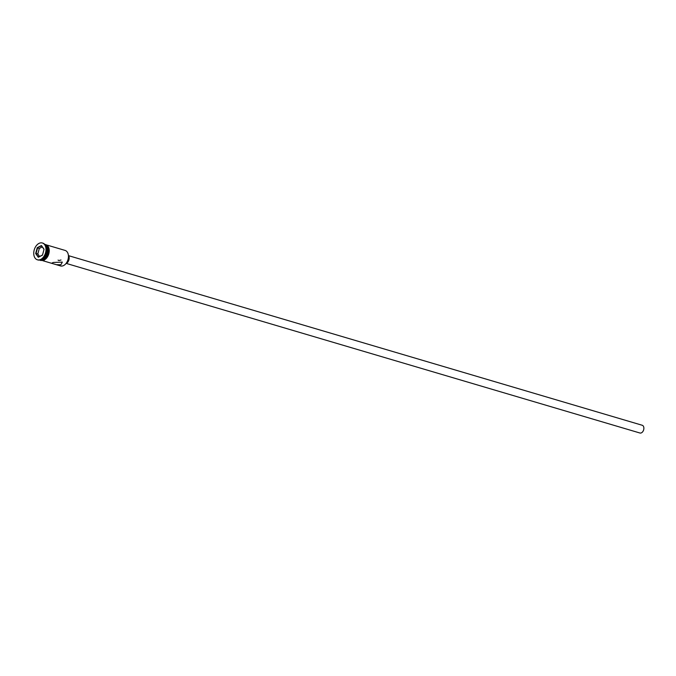 <?xml version="1.0" encoding="UTF-8"?>
<svg xmlns="http://www.w3.org/2000/svg" width="676" height="676" viewBox="0 0 676 676"><rect width="100%" height="100%" fill="white"/><g stroke="black" fill="none" stroke-linecap="round" stroke-linejoin="round"><path stroke-width="1.01" d="M68.445 256.128A7.816 5.214 106.5 0 1 68.453 256.196A7.816 5.214 106.5 0 1 66.468 262.905A7.816 5.214 106.5 0 1 66.425 262.964M56.269 264.679L60.916 264.755L62.319 262.102L53.21 262.474L51.604 263.285L60.502 265.93A8.087 5.391 -73.5 0 0 63.612 265.55A8.087 5.391 -73.5 0 0 66.392 263.015A8.087 5.391 -73.5 0 0 68.445 256.069A8.087 5.391 -73.5 0 0 65.09 250.416L47.278 245.151M58.051 260.108L58.922 260.539L60.992 260.006M68.58 255.672L642.2 425.255A4.039 2.696 106.5 0 1 643.856 428.787A4.039 2.696 106.5 0 1 641.465 432.817A4.039 2.696 106.5 0 1 639.91 433.003L66.29 263.42M68.403 255.41A4.715 3.143 106.5 0 1 68.969 259.728A4.715 3.143 106.5 0 1 66.358 263.386A4.715 3.143 106.5 0 1 65.994 263.547M45.444 256.728A7.681 5.121 -73.5 0 0 45.495 256.643A7.681 5.121 -73.5 0 0 47.447 250.052A7.681 5.121 -73.5 0 0 47.447 249.951M40.416 259.863A8.087 5.391 -73.5 0 0 42.613 259.339A8.087 5.391 -73.5 0 0 45.393 256.804A8.087 5.391 -73.5 0 0 47.447 249.858A8.087 5.391 -73.5 0 0 44.937 244.585M44.337 256.643A8.087 5.391 -73.5 0 0 44.43 256.517A8.087 5.391 -73.5 0 0 46.483 249.571A8.087 5.391 -73.5 0 0 46.475 249.419M37.628 259.863A8.763 5.839 -73.5 0 0 37.864 259.939A8.763 5.839 -73.5 0 0 41.236 259.525A8.763 5.839 -73.5 0 0 44.244 256.779A8.763 5.839 -73.5 0 0 46.467 249.258A8.763 5.839 -73.5 0 0 42.833 243.14A8.763 5.839 -73.5 0 0 42.588 243.073M40.214 259.93L40.754 260.091A8.087 5.391 -73.5 0 0 43.864 259.711A8.087 5.391 -73.5 0 0 48.647 251.649A8.087 5.391 -73.5 0 0 45.343 244.577L44.793 244.416M40.273 259.914A8.087 5.391 -73.5 0 0 42.901 259.423A8.087 5.391 -73.5 0 0 47.641 251.725A8.087 5.391 -73.5 0 0 44.836 244.467M40.754 259.39A8.763 5.839 -73.5 0 0 45.934 250.652A8.763 5.839 -73.5 0 0 42.351 242.997A8.763 5.839 -73.5 0 0 38.988 243.402A8.763 5.839 -73.5 0 0 33.8 252.131A8.763 5.839 -73.5 0 0 37.383 259.795A8.763 5.839 -73.5 0 0 40.754 259.39M35.667 253.525L37.239 247.669L41.439 245.532L44.067 249.267L42.495 255.122L38.295 257.252L35.667 253.525L38.574 257.015L42.529 255.004M37.814 253.99L36.073 253.475L37.569 247.915L39.301 248.43L37.814 253.99L39.58 256.5M44.033 249.41L41.549 245.895L37.239 247.669M42.275 246.917L39.301 248.43M45.596 244.594A8.154 5.433 106.5 0 1 49.196 251.607A8.154 5.433 106.5 0 1 44.354 259.914M40.18 259.939A8.154 5.433 -73.5 0 0 43.872 259.77A8.154 5.433 -73.5 0 0 48.731 251.21A8.154 5.433 -73.5 0 0 44.777 244.391M42.833 243.14L42.351 242.997M44.489 244.104L49.323 250.847L44.261 260.142L40.864 260.547L39.774 260.032M37.864 259.939L37.383 259.795M51.638 263.31L42.689 260.666"/></g></svg>
